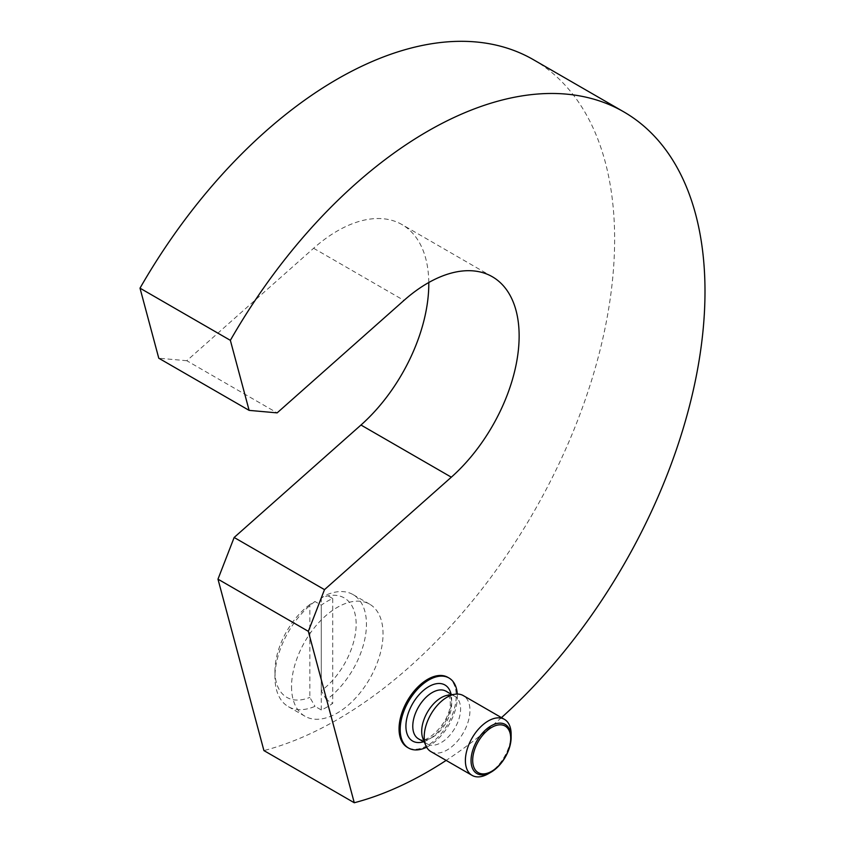 <?xml version="1.0" encoding="UTF-8"?>
<svg xmlns="http://www.w3.org/2000/svg" width="845" height="845" viewBox="0 0 845 845"><rect width="100%" height="100%" fill="white"/><g stroke="black" fill="none" stroke-linecap="round" stroke-linejoin="round"><path stroke-width="0.63" stroke-dasharray="4.22 3.17" d="M501.455 717.627A392.238 226.46 -60 0 1 446.139 760.405M533.406 59.689A392.238 226.46 -60 0 1 534.568 510.57A392.238 226.46 -60 0 1 263.915 750.582M309.84 604.545A57.418 33.156 120 0 0 274.952 671.099L274.952 677.035A64.695 37.349 120 0 0 288.356 706.663A64.695 37.349 120 0 0 314.984 706.336L321.28 709.969A64.695 37.349 120 0 0 332.719 703.367L326.423 699.734A64.695 37.349 120 0 0 366.455 624.212A64.695 37.349 120 0 0 353.052 594.595A64.695 37.349 120 0 0 326.423 594.912L332.719 598.545A64.695 37.349 120 0 0 321.28 605.147L314.984 601.513L309.84 604.545L309.84 697.378L314.984 706.336M274.952 671.099A57.418 33.156 120 0 0 309.84 697.378M326.423 699.734L321.28 690.766A57.418 33.156 120 0 0 356.157 624.212A57.418 33.156 120 0 0 321.28 597.943L326.423 594.912M291.536 686.615A64.695 37.349 120 0 0 304.939 716.233A64.695 37.349 120 0 0 354.794 698.899A64.695 37.349 120 0 0 383.038 633.792A64.695 37.349 120 0 0 369.635 604.175A64.695 37.349 120 0 0 319.78 621.508A64.695 37.349 120 0 0 291.536 686.615M488.262 773.777A32.353 18.674 120 0 0 511.13 734.157M430.908 751.606A32.353 18.674 120 0 0 455.835 742.945A32.353 18.674 120 0 0 469.957 710.381A32.353 18.674 120 0 0 463.261 695.572M422.975 738.657A27.494 15.875 120 0 0 427.39 743.97A27.494 15.875 120 0 0 448.589 736.608A27.494 15.875 120 0 0 460.588 708.934A27.494 15.875 120 0 0 454.895 696.343A27.494 15.875 120 0 0 448.082 695.181M447.861 677.352A40.433 23.343 -60 0 1 456.237 695.857A40.433 23.343 -60 0 1 438.587 736.555A40.433 23.343 -60 0 1 407.427 747.381M426.619 747.202A40.433 23.343 120 0 0 457.377 696.523A40.433 23.343 120 0 0 457.293 694.062M321.28 709.969L321.28 605.147M332.719 598.545L332.719 703.367M321.28 690.766L321.28 597.943M314.984 601.513A64.695 37.349 120 0 0 274.952 677.035M428.785 282.505A129.401 74.709 120 0 0 401.988 224.58A129.401 74.709 120 0 0 313.611 248.261L186.787 360.72L277.139 412.878M186.787 360.72L158.775 358.217M418.465 738.826A27.494 15.875 120 0 0 439.653 731.453A27.494 15.875 120 0 0 451.663 703.779A27.494 15.875 120 0 0 445.97 691.199C447.417 690.302 448.843 693.84 450.237 701.804C451.917 721.725 424.433 746.61 418.465 738.826M423.556 741.762A32.353 18.674 120 0 0 451.663 699.818A32.353 18.674 120 0 0 451.061 694.136M313.611 248.261L403.963 300.429M304.939 716.233L288.356 706.663M427.39 743.97L424.465 742.28M454.895 696.343L451.959 694.653M369.635 604.175L353.052 594.595M492.339 276.748L401.988 224.58"/><path stroke-width="1.27" d="M446.139 760.405A392.238 226.46 -60 0 1 354.266 802.75L308.33 631.331L324.501 589.641L451.325 477.182A129.401 74.709 120 0 0 516.02 365.124A129.401 74.709 120 0 0 492.339 276.748A129.401 74.709 120 0 0 403.963 300.429L277.139 412.878L249.127 410.374L230.358 340.334A392.238 226.46 -60 0 1 623.758 111.846A392.238 226.46 -60 0 1 624.93 562.738A392.238 226.46 -60 0 1 501.455 717.627M308.33 631.331L217.978 579.163L263.915 750.582L354.266 802.75M465.384 760.574A32.353 18.674 120 0 0 472.091 775.383A32.353 18.674 120 0 0 488.262 773.777L491.093 772.14A28.339 16.361 -60 0 1 471.045 760.574A28.339 16.361 -60 0 1 491.093 725.855A28.339 16.361 -60 0 1 511.13 737.431L511.13 734.157A32.353 18.674 120 0 0 504.433 719.348A32.353 18.674 120 0 0 479.506 728.02A32.353 18.674 120 0 0 465.384 760.574M511.13 737.431A28.339 16.361 -60 0 1 491.093 772.14M504.433 719.348L463.261 695.572A32.353 18.674 120 0 0 455.244 694.21A32.353 18.674 120 0 0 424.211 736.798A32.353 18.674 120 0 0 425.722 745.353A32.353 18.674 120 0 0 430.908 751.606L472.091 775.383M455.244 694.21L448.082 695.181A27.494 15.875 120 0 0 421.697 731.39A27.494 15.875 120 0 0 422.975 738.657L425.722 745.353M408.568 748.047L407.427 747.381A40.433 23.343 -60 0 1 399.051 728.876A40.433 23.343 -60 0 1 416.701 688.179A40.433 23.343 -60 0 1 447.861 677.352L449.001 678.007A40.433 23.343 120 0 0 417.842 688.844A40.433 23.343 120 0 0 400.192 729.531A40.433 23.343 120 0 0 408.568 748.047A40.433 23.343 120 0 0 426.619 747.202M510.697 738.372A26.882 15.516 120 0 0 491.695 727.397A26.882 15.516 120 0 0 472.682 760.32A26.882 15.516 120 0 0 491.695 771.295A26.882 15.516 120 0 0 510.697 738.372M457.293 694.062A40.433 23.343 120 0 0 449.001 678.007M217.978 579.163L234.149 537.473L324.501 589.641M234.149 537.473L360.973 425.024A129.401 74.709 120 0 0 428.785 282.505M230.358 340.334L140.006 288.166L158.775 358.217L249.127 410.374M140.006 288.166A392.238 226.46 -60 0 1 533.406 59.689L623.758 111.846M451.959 694.653L445.97 691.199A27.494 15.875 120 0 0 424.781 698.561A27.494 15.875 120 0 0 412.772 726.235A27.494 15.875 120 0 0 418.465 738.826L424.465 742.28M451.061 694.136A32.353 18.674 120 0 0 426.155 688.305A32.353 18.674 120 0 0 405.917 726.235A32.353 18.674 120 0 0 423.556 741.762M360.973 425.024L451.325 477.182"/></g></svg>
